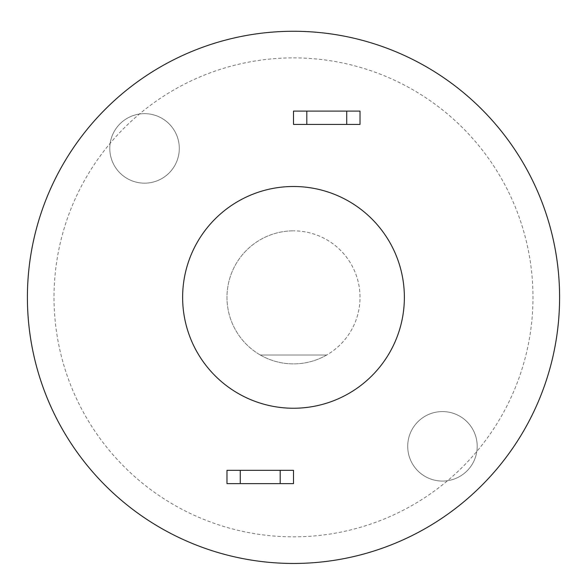 <?xml version="1.0" encoding="UTF-8"?>
<svg xmlns="http://www.w3.org/2000/svg" width="587" height="587" viewBox="0 0 587 587"><rect width="100%" height="100%" fill="white"/><g stroke="black" fill="none" stroke-linecap="round" stroke-linejoin="round"><path stroke-width="0.44" stroke-dasharray="2.94 2.2" d="M293.5 483.629L293.5 470.326L226.978 470.326L226.978 483.629L293.5 483.629M293.5 186.497A110.87 110.87 0 0 1 389.519 352.802A110.87 110.87 0 0 1 197.481 352.802A110.87 110.87 0 0 1 293.5 186.497A110.87 110.87 0 0 1 389.519 352.802A110.87 110.87 0 0 1 197.481 352.802A110.87 110.87 0 0 1 293.5 186.497A110.87 110.87 0 0 1 389.519 352.802A110.87 110.87 0 0 1 197.481 352.802A110.87 110.87 0 0 1 293.5 186.497M360.022 124.407L360.022 111.104L293.5 111.104L293.5 124.407L360.022 124.407M293.5 31.272A266.087 266.087 0 0 1 523.942 430.41A266.087 266.087 0 0 1 63.058 430.41A266.087 266.087 0 0 1 293.5 31.272A266.087 266.087 0 0 1 523.942 430.41A266.087 266.087 0 0 1 63.058 430.41A266.087 266.087 0 0 1 293.5 31.272M293.5 57.886A239.481 239.481 0 0 1 500.894 417.108A239.481 239.481 0 0 1 86.106 417.108A239.481 239.481 0 0 1 293.5 57.886M293.5 31.28A266.087 266.087 0 0 1 523.942 430.41A266.087 266.087 0 0 1 63.058 430.41A266.087 266.087 0 0 1 293.5 31.28A266.087 266.087 0 0 1 523.942 430.41A266.087 266.087 0 0 1 63.058 430.41A266.087 266.087 0 0 1 293.5 31.28M442.451 411.575A34.75 34.75 0 0 0 412.36 463.693A34.75 34.75 0 0 0 472.55 463.693A34.75 34.75 0 0 0 442.451 411.575A34.75 34.75 0 0 1 472.55 463.693A34.75 34.75 0 0 1 412.36 463.693A34.75 34.75 0 0 1 442.451 411.575M144.549 113.665A34.75 34.75 0 0 0 114.45 165.783A34.75 34.75 0 0 0 174.64 165.783A34.75 34.75 0 0 0 144.549 113.665A34.75 34.75 0 0 1 174.64 165.783A34.75 34.75 0 0 1 114.45 165.783A34.75 34.75 0 0 1 144.549 113.665M260.312 355.018L326.688 355.018A66.522 66.522 0 0 1 260.312 355.018L326.688 355.018A66.522 66.522 0 0 0 293.5 230.845A66.522 66.522 0 0 1 351.107 330.628A66.522 66.522 0 0 1 235.893 330.628A66.522 66.522 0 0 1 293.5 230.845A66.522 66.522 0 0 0 260.312 355.018"/><path stroke-width="0.88" d="M280.197 470.326L293.5 470.326L293.5 483.629L280.197 483.629L280.197 470.326L240.281 470.326L240.281 483.629L280.197 483.629M240.281 483.629L226.978 483.629L226.978 470.326L240.281 470.326M293.5 31.272A266.087 266.087 0 0 1 523.942 430.41A266.087 266.087 0 0 1 63.058 430.41A266.087 266.087 0 0 1 293.5 31.272M293.5 111.104L306.803 111.104L306.803 124.407L293.5 124.407L293.5 111.104M360.022 124.407L346.719 124.407L346.719 111.104L360.022 111.104L360.022 124.407M346.719 111.104L306.803 111.104M306.803 124.407L346.719 124.407M293.5 186.497A110.87 110.87 0 0 1 389.519 352.802A110.87 110.87 0 0 1 197.481 352.802A110.87 110.87 0 0 1 293.5 186.497"/></g></svg>
